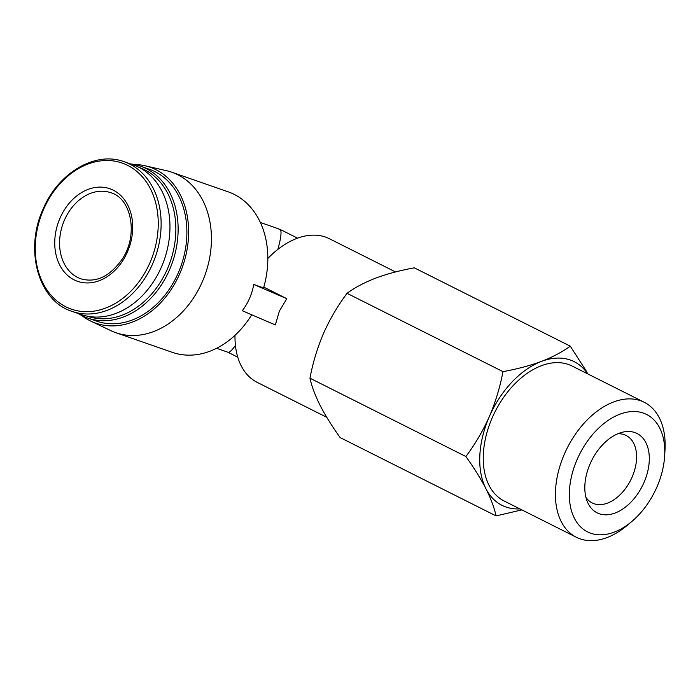 <?xml version="1.0" encoding="UTF-8"?>
<svg xmlns="http://www.w3.org/2000/svg" width="700" height="700" viewBox="0 0 700 700"><rect width="100%" height="100%" fill="white"/><g stroke="black" fill="none" stroke-linecap="round" stroke-linejoin="round"><path stroke-width="1.05" d="M235.428 345.415C231.901 350.402 229.399 352.678 227.946 352.24L216.589 348.294M297.561 238.149L283.771 231.227A66.605 42.542 116.7 0 0 280.481 229.836C281.697 232.129 280.822 238.639 277.865 249.366M234.999 335.344A80.386 51.345 116.7 0 0 257.267 382.401L326.769 417.305M395.544 271.95L329.429 238.735A80.386 51.345 116.7 0 0 275.371 251.396A80.386 51.345 116.7 0 0 267.829 258.466M275.328 324.931L279.387 311.08L286.79 298.672L253.75 284.471C252.026 294.123 248.203 302.873 242.287 310.721L275.328 324.931M263.795 287.123L286.79 298.672M81.681 315.455A82.565 63.306 -70.8 0 0 90.939 321.178L110.897 330.662A84.98 65.152 -70.8 0 0 115.938 332.727A84.98 65.152 -70.8 0 0 205.398 273.875A84.98 65.152 -70.8 0 0 171.78 172.209L228.182 191.835A84.98 65.152 -70.8 0 1 263.576 287.892L253.75 284.471M570.255 346.15L414.321 267.829C400.181 270.41 387.328 273.822 375.743 278.092C364.455 282.494 354.882 287.569 347.043 293.309C337.873 305.524 330.041 318.841 323.566 333.27C317.371 347.848 312.839 362.828 309.96 378.192C311.736 386.304 315.123 395.377 320.119 405.414C325.395 415.572 332.071 426.3 340.156 437.588L496.081 515.909C494.305 507.798 490.919 498.724 485.923 488.688C480.646 478.529 473.97 467.801 465.885 456.514C475.055 444.299 482.886 430.981 489.361 416.553C495.556 401.975 500.089 387.004 502.968 371.639C517.108 369.058 529.961 365.636 541.546 361.375C552.834 356.974 562.406 351.899 570.255 346.15L587.116 372.391M521.859 509.889L496.081 515.909M309.96 378.192L465.885 456.514M347.043 293.309L502.968 371.639M590.135 463.802A44.398 28.359 116.7 0 0 587.414 501.891A44.398 28.359 116.7 0 0 642.399 485.896A44.398 28.359 116.7 0 0 622.396 432.241A44.398 28.359 116.7 0 0 590.135 463.802M577.211 459.305A65.712 41.974 116.7 0 0 579.093 525.28A65.712 41.974 116.7 0 0 631.759 521.544A65.712 41.974 116.7 0 0 664.641 456.076A65.712 41.974 116.7 0 0 632.468 411.521A65.712 41.974 116.7 0 0 577.211 459.305M664.641 456.076L665 450.126A75.547 48.256 116.7 0 0 644.21 402.264A75.547 48.256 116.7 0 0 564.489 453.836A75.547 48.256 116.7 0 0 576.389 537.276A75.547 48.256 116.7 0 0 627.2 525.385L631.759 521.544M644.21 402.264L572.014 366.004A75.547 48.256 116.7 0 0 492.301 417.576A75.547 48.256 116.7 0 0 504.192 501.016L576.389 537.276M587.694 373.879A80.386 51.345 116.7 0 0 541.546 361.375A80.386 51.345 116.7 0 0 489.361 416.553A80.386 51.345 116.7 0 0 485.923 488.688A80.386 51.345 116.7 0 0 519.881 508.891M115.938 332.727L172.34 352.354A84.98 65.152 -70.8 0 0 251.72 314.781M171.78 172.209A84.98 65.152 -70.8 0 0 166.539 170.704L145.014 165.751A82.565 63.306 -70.8 0 0 134.199 164.491M90.939 321.178A82.565 63.306 -70.8 0 0 182.761 266A82.565 63.306 -70.8 0 0 145.014 165.751M78.365 313.582A80.386 61.626 -70.8 0 0 87.797 318.08L96.556 321.125A80.386 61.626 -70.8 0 0 181.178 265.449A80.386 61.626 -70.8 0 0 149.38 169.286L140.612 166.232A80.386 61.626 -70.8 0 0 130.436 163.905M87.797 318.08A80.386 61.626 -70.8 0 0 172.419 262.404A80.386 61.626 -70.8 0 0 140.612 166.232M87.351 316.199A78.759 60.384 -70.8 0 0 170.258 261.651A78.759 60.384 -70.8 0 0 139.107 167.431M72.091 311.395L80.92 314.466A79.231 60.751 -70.8 0 0 164.334 259.595A79.231 60.751 -70.8 0 0 132.991 164.798L124.154 161.726C95.48 150.85 58.266 172.716 43.12 209.072C24.133 249.953 38.456 301.079 72.091 311.395A79.231 60.751 -70.8 0 0 155.496 256.524A79.231 60.751 -70.8 0 0 124.154 161.726M60.016 218.102A49.026 37.581 -70.8 0 0 93.616 282.319A49.026 37.581 -70.8 0 0 127.54 204.671A49.026 37.581 -70.8 0 0 60.016 218.102M585.918 497.298A37.774 24.124 116.7 0 0 592.209 502.95A37.774 24.124 116.7 0 0 630.726 480.034A37.774 24.124 116.7 0 0 626.115 435.453A37.774 24.124 116.7 0 0 617.82 433.773M280.481 229.836A66.605 51.065 -70.8 0 0 275.756 227.832L260.356 222.477M43.575 209.379A77.341 59.299 -70.8 0 0 96.582 310.686A77.341 59.299 -70.8 0 0 150.097 188.186A77.341 59.299 -70.8 0 0 43.575 209.379M64.479 220.019A45.579 34.947 -70.8 0 0 80.841 278.801C96.127 283.15 109.979 276.491 122.413 258.834C138.722 234.29 131.066 198.153 110.784 192.71A45.579 34.947 -70.8 0 0 64.479 220.019M227.876 352.214L237.764 357.184M271.504 254.651L275.371 251.396M283.771 231.227A66.605 66.605 0 0 0 275.756 227.832"/></g></svg>
